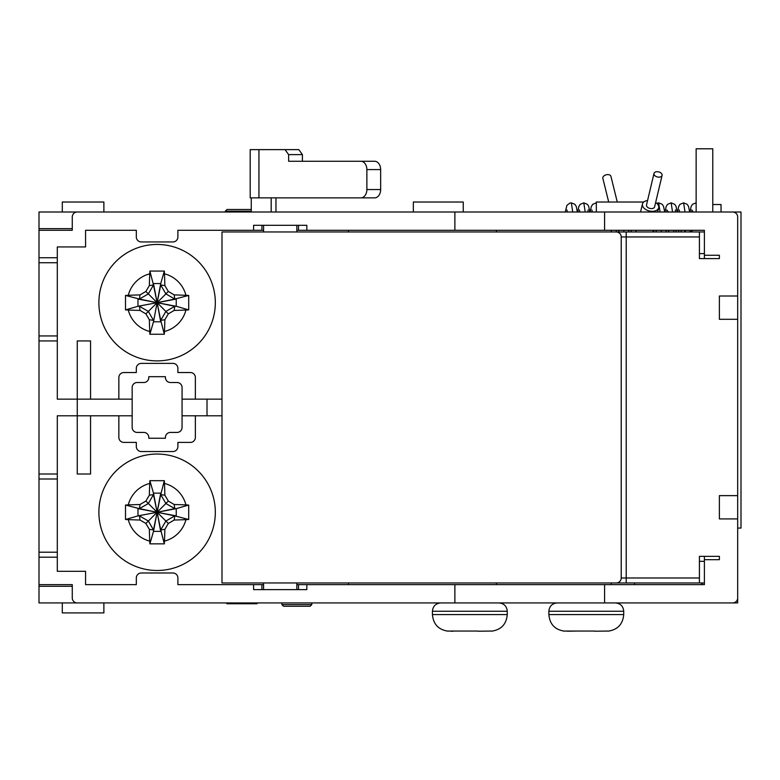 <?xml version="1.0" encoding="UTF-8"?>
<svg xmlns="http://www.w3.org/2000/svg" width="780" height="780" viewBox="0 0 780 780"><rect width="100%" height="100%" fill="white"/><g stroke="black" fill="none" stroke-linecap="round" stroke-linejoin="round"><path stroke-width="1.17" d="M140.039 310.421L139.435 306.286L148.346 311.435L145.899 313.872A99.723 11.242 -150 0 1 140.039 310.421A99.616 14.108 180 0 1 128.271 310.031L125.512 309.894L125.512 295.435L139.435 299.052L140.039 294.908A99.723 11.242 -30 0 1 145.899 291.457A99.723 11.242 -60 0 1 149.351 285.597A99.616 14.108 -90 0 1 149.75 273.829L149.877 271.069L164.336 271.069L164.473 273.829A99.616 14.108 90 0 1 164.863 285.597A99.723 11.242 60 0 1 168.314 291.457A99.723 11.242 30 0 1 174.184 294.908A99.616 14.108 0 0 1 185.942 295.308L188.701 295.435L188.701 309.894L185.942 310.031A99.616 14.108 180 0 1 174.184 310.421L174.788 306.286L157.111 302.669L138.216 306.286M174.184 310.421A99.723 11.242 150 0 1 168.314 313.872A99.723 11.242 120 0 1 164.863 319.741A99.616 14.108 90 0 1 164.473 331.5L164.336 334.259L149.877 334.259L149.75 331.5A99.616 14.108 -90 0 1 149.351 319.741A99.723 11.242 -120 0 1 145.899 313.872M170.04 359.434A58.227 58.227 0 0 0 215.329 302.669A58.227 58.227 0 0 0 152.763 244.608A58.227 58.227 0 0 0 99.538 311.327A58.227 58.227 0 0 0 170.04 359.434M125.512 295.435L128.271 295.308A99.616 14.108 0 0 1 140.039 294.908M125.512 309.894L137.992 306.286M149.877 334.259L153.494 321.789L157.111 302.669L148.346 311.435L153.494 320.346L149.351 319.741M137.982 299.052L137.982 306.286L157.111 302.669L137.982 299.052M164.336 271.069L160.729 283.54L153.494 283.54L157.111 302.669L153.494 321.789L160.729 321.789L157.111 302.669L160.729 283.54L160.729 284.993L164.863 285.597M164.336 334.259L160.729 320.346L165.877 311.435L174.788 306.286L176.231 306.286L176.231 299.052L157.111 302.669L176.231 306.286L188.701 309.894M164.863 319.741L160.729 320.346L153.494 284.993L148.346 293.904L157.111 302.669L174.788 299.052L165.877 293.904L157.111 302.669L168.314 313.872M145.899 291.457L148.346 293.904L139.435 299.052L157.111 302.669L160.729 284.993L165.877 293.904L168.314 291.457M149.351 285.597L153.494 284.993L149.877 271.069M188.701 295.435L174.788 299.052L174.184 294.908M140.039 520.026L139.435 515.882L148.346 521.03L145.899 523.477A99.723 11.242 -150 0 1 140.039 520.026A99.616 14.108 180 0 1 128.271 519.626L125.512 519.5L125.512 505.04L139.435 508.648L140.039 504.514A99.723 11.242 -30 0 1 145.899 501.062A99.723 11.242 -60 0 1 149.351 495.193A99.616 14.108 -90 0 1 149.75 483.434L149.877 480.675L153.494 493.145L157.111 512.265L153.494 494.588L148.346 503.5L157.111 512.265L138.216 515.882M125.512 505.04L128.271 504.904A99.616 14.108 0 0 1 140.039 504.514M149.877 480.675L164.336 480.675L160.729 494.588L164.863 495.193A99.723 11.242 60 0 1 168.314 501.062A99.723 11.242 30 0 1 174.184 504.514A99.616 14.108 0 0 1 185.942 504.904L188.701 505.04L176.231 508.648L157.111 512.265L137.982 508.648L137.982 515.882L157.111 512.265L153.494 531.394L153.494 529.942L149.351 529.337A99.723 11.242 -120 0 1 145.899 523.477M164.336 480.675L164.473 483.434A99.616 14.108 90 0 1 164.863 495.193M188.701 505.04L188.701 519.5L185.942 519.626A99.616 14.108 180 0 1 174.184 520.026A99.723 11.242 150 0 1 168.314 523.477A99.723 11.242 120 0 1 164.863 529.337A99.616 14.108 90 0 1 164.473 541.106L164.336 543.865L149.877 543.865L149.75 541.106A99.616 14.108 -90 0 1 149.351 529.337M174.184 520.026L174.788 515.882L157.111 512.265L160.729 493.145L153.494 493.145L153.494 494.588L149.351 495.193M188.701 519.5L174.788 515.882L165.877 521.03L157.111 512.265L176.231 515.882L176.231 508.648L174.788 508.648L165.877 503.5L157.111 512.265L174.788 508.648L174.184 504.514M145.899 501.062L148.346 503.5L139.435 508.648L157.111 512.265L160.729 529.942L165.877 521.03L168.314 523.477M125.512 519.5L137.992 515.882M148.346 521.03L153.494 529.942L157.111 512.265L148.346 521.03M149.877 543.865L153.494 531.385L160.729 531.385L157.111 512.265L160.729 494.588L165.877 503.5L168.314 501.062M215.329 512.265A58.227 58.227 0 0 0 152.763 454.204A58.227 58.227 0 0 0 99.538 520.933A58.227 58.227 0 0 0 170.04 569.039A58.227 58.227 0 0 0 215.329 512.265M164.863 529.337L160.729 529.942L164.336 543.865M258.94 149.624L250.185 149.624L250.185 197.867L258.94 197.867L258.94 149.624L285.022 149.624L288.639 154.615L288.639 161.265L360.848 161.265A8.317 6.016 -90 0 1 366.873 169.582L366.873 189.55L380.65 189.55L380.65 169.582L366.873 169.582M258.94 197.867L360.848 197.867A8.317 6.016 -90 0 0 366.873 189.55M302.416 161.265L302.416 154.615L288.639 154.615M360.848 161.265L374.634 161.265A8.317 6.016 90 0 1 380.65 169.582M380.65 189.55A8.317 6.016 90 0 1 374.634 197.867L272.727 197.867M285.022 149.624L298.808 149.624L302.416 154.615M296.839 230.305L704.399 230.305L704.399 255.255L719.375 255.255L719.375 258.58L699.416 258.58L699.416 231.962L504.133 231.962M90.568 415.789L90.568 474.006L77.259 474.006L77.259 415.789L132.161 415.789L132.161 399.145L77.259 399.145L77.259 415.789L57.301 415.789L57.301 474.006L39 474.006L39 257.751L57.301 257.751L57.301 246.938L85.576 246.938L85.576 230.305L136.315 230.305L136.315 236.954A4.992 4.992 0 0 0 141.307 241.946L172.916 241.946A4.992 4.992 0 0 0 177.899 236.954L177.899 230.305L263.572 230.305M253.588 230.305L253.588 225.313L306.823 225.313L306.823 230.305M454.877 230.305L454.877 212.004L77.259 212.004A4.992 4.992 0 0 0 72.267 216.996L72.267 230.305L39 230.305L39 228.637L72.267 228.637L72.267 230.305M39 257.751L39 230.305M57.301 257.751L57.301 399.145L77.259 399.145L77.259 340.928L90.568 340.928L90.568 399.145M57.301 474.006L57.301 571.321L85.576 571.321L85.576 584.63L136.315 584.63L136.315 577.98A4.992 4.992 0 0 1 141.307 572.988L172.916 572.988A4.992 4.992 0 0 1 177.899 577.98L177.899 584.63L253.588 584.63L253.588 589.621L306.823 589.621L306.823 584.63L454.877 584.63L454.877 602.93L77.259 602.93A4.992 4.992 0 0 1 72.267 597.938L72.267 584.63L39 584.63L39 557.183L57.301 557.183M148.795 437.414L148.795 438.243L165.428 438.243L165.428 437.414L165.428 438.243L148.795 438.243L148.795 437.414A4.992 4.992 0 0 0 143.803 432.422L137.143 432.422A4.992 4.992 0 0 1 132.161 427.43L132.161 415.789M165.428 377.52L165.428 376.691L148.795 376.691L148.795 377.52L148.795 376.691L165.428 376.691L165.428 377.52A4.992 4.992 0 0 0 170.42 382.512L177.07 382.512A4.992 4.992 0 0 1 182.062 387.504L182.062 399.145L207.012 399.145L207.012 415.789L221.988 415.789M165.428 437.414A4.992 4.992 0 0 1 170.42 432.422L177.07 432.422A4.992 4.992 0 0 0 182.062 427.43L182.062 415.789L207.012 415.789M118.853 415.789L118.853 437.414A4.992 4.992 0 0 0 123.835 442.397L136.315 442.397L136.315 446.56A4.992 4.992 0 0 0 141.307 451.552L172.916 451.552A4.992 4.992 0 0 0 177.899 446.56L177.899 442.397L190.378 442.397A4.992 4.992 0 0 0 195.37 437.414L195.37 415.789L195.37 437.414M348.416 584.63L348.416 582.962M62.293 212.004L62.293 202.02L103.877 202.02L103.877 212.004L225.313 212.004L225.313 211.175L251.267 211.175M39 228.637L39 212.004L85.576 212.004M737.675 495.631L737.675 518.924L719.375 518.924L719.375 495.631L737.675 495.631L737.675 216.996A4.992 4.992 0 0 0 732.683 212.004L454.877 212.004M719.375 559.679L719.375 556.355L719.375 559.679L704.399 559.679L704.399 556.355M704.399 258.58L704.399 255.255M712.774 204.516L721.042 204.516L721.042 212.004M283.54 606.255L310.148 606.255L311.815 604.588L281.882 604.588L283.54 606.255M257.751 602.93L256.922 603.759L226.98 603.759L226.141 602.93M62.293 602.93L62.293 612.914L103.877 612.914L103.877 602.93L165.73 602.93M604.588 230.305L604.588 212.004M296.839 584.63L298.506 584.63L298.506 589.621M298.506 584.63L306.823 584.63M296.839 231.962L296.839 225.313M263.572 225.313L263.572 231.962M702.741 582.962A8.317 8.317 0 0 1 701.074 584.63A8.317 8.317 0 0 0 702.741 582.962M85.576 602.93L39 602.93L39 586.297L72.267 586.297L72.267 584.63M729.358 212.004L741 212.004L741 528.07L737.675 528.07L737.675 602.93L722.699 602.93M596.329 212.004L596.329 202.02L643.715 202.02M692.816 230.305A8.317 8.317 0 0 1 687.823 231.962L611.247 231.962L611.247 230.305M448.295 631.049L478.169 631.049M453.209 631.205L450.791 631.205L453.209 631.205M491.4 631.049L478.169 631.205M564.74 631.049L594.614 631.049M567.236 631.205L577.98 631.049M607.844 631.049L594.614 631.205M656.146 231.962L656.214 231.104M668.626 231.962L668.684 231.104M681.096 231.962L681.164 231.104M664.687 212.004L663.556 206.329L662.21 204.292L658.651 202.858L660.075 212.004M661.235 230.305L661.323 231.962M677.167 212.004L676.026 206.31L674.739 204.341L671.131 202.858L672.545 212.004M673.715 230.305L673.803 231.962M689.637 212.004L688.516 206.339L687.16 204.292L683.602 202.858L685.025 212.004M696.082 202.858L692.513 204.301L691.08 206.564L690.047 212.004M608.702 202.02L602.842 178.328A4.163 2.623 -13.9 0 1 604.354 175.597A4.163 2.623 -13.9 0 1 608.429 174.632A4.163 2.623 -13.9 0 1 610.925 176.329L617.273 202.02M655.649 202.459A8.317 5.226 -166.6 0 1 658.651 207.821A8.317 5.226 -166.6 0 1 646.669 210.025A8.317 5.226 -166.6 0 1 642.466 203.98A8.317 5.226 -166.6 0 1 647.556 200.528M662.083 175.393L654.605 206.856A4.163 2.613 -166.6 0 1 652.051 208.582A4.163 2.613 -166.6 0 1 646.513 204.935L653.991 173.472A4.163 2.613 -166.6 0 1 656.545 171.746A4.163 2.613 -166.6 0 1 662.083 175.393A4.163 2.613 -166.6 0 1 659.519 177.118A4.163 2.613 -166.6 0 1 653.991 173.472M298.506 225.313L298.506 230.305M261.914 230.305L261.914 225.313M221.988 399.145L207.012 399.145M182.062 415.789L182.062 399.145M132.161 399.145L132.161 387.504A4.992 4.992 0 0 1 137.143 382.512L143.803 382.512A4.992 4.992 0 0 0 148.795 377.52M195.37 399.145L195.37 377.52A4.992 4.992 0 0 0 190.378 372.538L177.899 372.538L177.899 368.375A4.992 4.992 0 0 0 172.916 363.382L141.307 363.382A4.992 4.992 0 0 0 136.315 368.375L136.315 372.538L123.835 372.538A4.992 4.992 0 0 0 118.853 377.52L118.853 399.145M39 557.183L39 474.006M251.267 209.508L226.98 209.508L225.313 211.175M275.964 197.867L275.964 212.004M271.186 197.867L271.186 212.004M360.848 197.867L374.634 197.867M413.341 212.004L413.341 202.02L463.252 202.02L463.252 212.004M577.356 212.004L576.245 206.368L574.899 204.311L571.321 202.858L572.734 212.004M589.826 212.004L588.685 206.291L587.389 204.331L583.791 202.858L585.215 212.004M596.271 202.858L592.702 204.311L591.269 206.583L590.236 212.004M348.416 231.962L348.416 230.305M685.922 230.305L684.255 231.962M712.774 212.004L712.774 148.795L696.14 148.795L696.14 212.004M454.877 602.93L732.683 602.93A4.992 4.992 0 0 0 737.675 597.938L737.675 518.924M261.914 589.621L261.914 584.63L263.572 584.63M253.588 584.63L261.914 584.63M604.588 602.93L604.588 584.63L454.877 584.63M496.46 584.63L496.46 582.962L496.46 584.63M496.46 231.962L496.46 230.305L496.46 231.962M604.588 584.63L704.399 584.63L704.399 559.679M699.416 253.588L704.399 253.588M704.399 231.962L221.988 231.962L221.988 582.962L616.239 582.962A4.992 4.992 0 0 0 621.231 577.98L626.213 577.98L626.213 582.962L616.239 582.962M626.213 231.962L626.213 236.954L621.231 236.954A4.992 4.992 0 0 0 616.239 231.962M621.231 236.954L621.231 577.98M704.399 582.962L626.213 582.962M704.399 561.337L699.416 561.337M263.572 582.962L263.572 589.621M296.839 589.621L296.839 582.962M504.133 582.962L699.416 582.962L699.416 556.355L719.375 556.355M737.675 319.303L719.375 319.303L719.375 296.01L737.675 296.01M719.375 255.255L719.375 258.58M251.267 212.004L251.267 197.867M634.54 582.962L634.54 584.63M39 586.297L39 584.63M39 340.928L57.301 340.928M611.247 582.962L611.247 584.63M185.942 310.031A29.757 29.757 0 0 1 164.473 331.5M149.75 331.5A29.757 29.757 0 0 1 128.271 310.031M149.75 273.829A29.757 29.757 0 0 0 128.271 295.308M185.942 295.308A29.757 29.757 0 0 0 164.473 273.829M185.942 504.904A29.757 29.757 0 0 0 164.473 483.434M185.942 519.626A29.757 29.757 0 0 1 164.473 541.106M149.75 483.434A29.757 29.757 0 0 0 128.271 504.904M149.75 541.106A29.757 29.757 0 0 1 128.271 519.626M39 262.743L57.301 262.743M57.301 335.936L39 335.936M623.902 231.962L623.805 230.305M611.423 231.962L611.335 230.305M440.739 602.93C435.688 603.418 432.91 606.197 432.422 611.247L507.273 611.247C506.785 606.197 504.017 603.418 498.956 602.93M507.273 611.247L507.273 614.572L432.422 614.572C433.29 624.292 438.565 629.831 448.237 631.186M557.183 602.93C552.133 603.418 549.354 606.197 548.867 611.247L623.727 611.247C623.23 606.197 620.461 603.418 615.4 602.93M623.727 611.247L623.727 614.572L548.867 614.572C549.734 624.292 555.009 629.831 564.681 631.186M39 478.998L57.301 478.998M57.301 552.191L39 552.191M631.254 231.104L631.195 231.962M699.416 236.954L626.213 236.954L626.213 577.98L699.416 577.98M616.346 231.962L616.239 230.305M628.709 230.305L628.817 231.962M432.422 611.247L432.422 614.572M491.468 631.186C501.13 629.831 506.405 624.292 507.273 614.572M548.867 611.247L548.867 614.572M607.913 631.186C617.575 629.831 622.85 624.292 623.727 614.572M628.963 231.962L628.768 231.192M678.727 231.962L678.62 230.305M675.139 212.004L675.49 209.947M666.247 231.962L666.139 230.305M658.651 207.821L657.657 212.004M653.308 230.305L652.918 231.962M311.815 602.93L311.815 604.588M587.798 212.004L588.159 209.947M642.466 203.98L640.556 212.004M636.217 230.305L635.827 231.943M565.285 212.004L566.894 205.374L569.907 203.063L571.321 202.858M591.913 209.957L592.264 212.004M579.433 209.957L579.793 212.004M583.791 202.858L580.203 204.321L578.779 206.612L577.765 212.004M566.962 209.957L567.313 212.004M618.735 230.305L618.832 231.962M692.075 212.004L691.724 209.947L693.371 212.004M679.243 209.947L679.604 212.004M681.115 230.305L681.223 231.962M683.602 202.858L680.053 204.292L678.62 206.544L677.576 212.004M676.114 230.305L676.006 231.962M668.421 212.004L666.764 209.947L667.124 212.004M668.635 230.305L668.743 231.962M671.131 202.858L667.553 204.321L666.12 206.593L665.096 212.004M656.155 230.305L656.263 231.962M658.651 202.858L656.701 203.249M653.669 230.305L653.776 231.962M631.312 231.962L631.205 230.305M281.873 602.93L281.873 604.588"/></g></svg>
